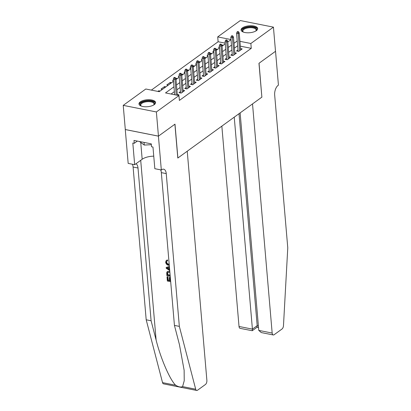 <?xml version="1.0" encoding="UTF-8"?>
<svg xmlns="http://www.w3.org/2000/svg" width="411" height="411" viewBox="0 0 411 411"><rect width="100%" height="100%" fill="white"/><g stroke="black" fill="none" stroke-linecap="round" stroke-linejoin="round"><path stroke-width="0.62" d="M256.372 30.655A8.328 3.478 175.1 0 1 247.186 32.782A8.328 3.478 175.1 0 1 241.082 29.977A8.328 3.478 175.1 0 1 242.392 27.876A8.328 3.478 175.1 0 1 251.578 25.744A8.328 3.478 175.1 0 1 257.682 28.554A8.328 3.478 175.1 0 1 256.372 30.655M154.269 104.63A8.328 3.478 175.1 0 1 145.088 106.762A8.328 3.478 175.1 0 1 138.985 103.952A8.328 3.478 175.1 0 1 140.295 101.856A8.328 3.478 175.1 0 1 149.476 99.724A8.328 3.478 175.1 0 1 155.579 102.529A8.328 3.478 175.1 0 1 154.269 104.63M225.197 43.15L218.123 41.742L217.707 36.908L240.286 20.55L273.433 27.141L275.504 51.313L258.966 63.294L261.869 97.14L177.886 157.988L174.988 124.148L158.451 136.128L125.304 129.537L123.228 105.365L145.807 89.007L159.247 91.679L173.488 81.357M218.123 41.742L151.366 90.112M237.995 49.89L236.495 50.974L238.734 51.421L242.187 48.919L240.569 48.596M232.241 54.057L230.746 55.141L232.986 55.588L236.433 53.086L234.815 52.762M226.492 58.223L224.992 59.307L227.232 59.754L230.684 57.252L229.066 56.934M220.738 62.39L219.238 63.479L221.478 63.921L224.93 61.424L223.312 61.1M214.984 66.561L213.489 67.645L215.729 68.092L219.176 65.59L217.558 65.267M209.235 70.728L207.735 71.812L209.975 72.259L213.427 69.757L211.809 69.433M203.481 74.894L201.981 75.978L204.221 76.425L207.673 73.923L206.055 73.605M197.727 79.061L196.232 80.15L198.472 80.592L201.924 78.095L200.301 77.771M191.978 83.233L190.478 84.317L192.718 84.764L196.17 82.262L194.552 81.938M186.224 87.399L184.729 88.483L186.969 88.93L190.416 86.428L188.798 86.11M180.475 91.566L178.975 92.655L181.215 93.097L184.667 90.595L183.049 90.276M158.831 91.596L158.759 90.759L157.865 91.406M164.611 87.79L164.508 86.587L161.055 89.089L162.437 89.367M170.365 83.623L170.262 82.421L166.809 84.923L168.191 85.195M176.114 79.457L176.011 78.254L175.759 78.434M173.385 80.155L172.563 80.751L173.452 80.931M181.868 75.285L181.765 74.083L181.513 74.268M179.139 75.989L178.312 76.585L179.206 76.765M187.621 71.118L187.519 69.916L187.262 70.101M184.888 71.822L184.066 72.418L184.955 72.593M193.37 66.952L193.268 65.75L193.016 65.935M190.642 67.656L189.82 68.252L190.709 68.426M199.124 62.785L199.022 61.583L198.77 61.763M196.396 63.484L195.569 64.08L196.458 64.26M204.878 58.614L204.776 57.412L204.519 57.597M202.145 59.318L201.323 59.914L202.212 60.093M210.627 54.447L210.524 53.245L210.273 53.43M207.899 55.151L207.072 55.747L207.966 55.922M216.381 50.281L216.278 49.079L216.027 49.263M213.648 50.985L212.826 51.581L213.715 51.755M160.141 91.031L158.759 90.759M165.89 86.865L164.508 86.587M171.644 82.693L170.262 82.421M177.398 78.527L176.011 78.254M183.147 74.36L181.765 74.083M188.901 70.194L187.519 69.916M194.65 66.022L193.268 65.75M200.404 61.856L199.022 61.583M206.158 57.689L204.776 57.412M211.906 53.522L210.524 53.245M217.66 49.351L216.278 49.079M219.469 47.589L218.58 47.409L219.402 46.813M223.414 45.184L221.776 45.092M173.956 86.813L165.515 92.927L178.955 95.599L179.371 100.433L251.27 48.334L240.358 46.166M237.645 45.801L234.419 48.133M231.891 49.967L228.665 52.305M226.137 54.134L222.916 56.471M220.388 58.3L217.162 60.638M214.634 62.472L211.413 64.804M208.88 66.639L205.659 68.976M203.132 70.805L199.905 73.143M197.378 74.977L194.156 77.309M191.629 79.143L188.402 81.481M185.875 83.31L182.648 85.647M180.121 87.476L176.9 89.814M174.372 91.648L171.079 94.032M178.02 95.414L178.913 94.766L177.295 94.443M158.451 136.128L156.375 111.956L123.228 105.365M273.433 27.141L250.854 43.499L239.947 41.331M251.27 48.334L250.854 43.499M178.955 95.599L156.375 111.956M237.229 40.966L234.003 43.299M231.475 45.133L228.254 47.471M225.726 49.299L222.5 51.637M219.972 53.466L216.746 55.804M214.218 57.638L210.997 59.97M208.469 61.804L205.243 64.142M202.715 65.971L199.494 68.308M196.967 70.137L193.74 72.475M191.213 74.309L187.986 76.646M185.459 78.475L182.237 80.813M179.71 82.642L176.483 84.979M230.997 39.554L217.707 36.908M176.016 79.529L179.242 77.191M181.77 75.362L184.991 73.024M187.519 71.19L190.745 68.853M193.273 67.024L196.499 64.686M199.027 62.857L202.248 60.52M204.776 58.686L208.002 56.353M210.53 54.519L213.751 52.182M216.284 50.353L219.505 48.015M222.032 46.186L225.259 43.849M227.786 42.014L231.008 39.682M222.135 46.114L222.032 44.912M174.68 78.008L175.256 77.592L174.356 77.412L173.781 77.833L174.68 78.008L174.916 79.503L175.949 78.753L177.367 95.28M176.247 95.059L174.916 79.503L173.303 79.184L174.634 94.741M173.781 77.833L173.303 79.184M175.949 78.753L175.256 77.592M141.348 106.1A7.208 3.005 175.1 0 1 141.086 105.94A7.208 3.005 175.1 0 1 140.172 104.384A7.208 3.005 175.1 0 1 147.688 100.978A7.208 3.005 175.1 0 1 154.526 103.649A7.208 3.005 175.1 0 1 153.848 104.846A7.208 3.005 175.1 0 1 153.611 105.052A6.674 2.785 -4.9 0 0 154.038 104.163A6.674 2.785 -4.9 0 0 154.038 103.932A6.674 2.785 -4.9 0 0 147.426 101.702A6.674 2.785 -4.9 0 0 140.742 104.836A6.674 2.785 -4.9 0 0 140.742 105.072A6.674 2.785 -4.9 0 0 141.353 106.105M155.538 103.022A8.277 3.452 -4.9 0 0 147.051 100.577A8.277 3.452 -4.9 0 0 139.108 104.435M139.483 141.507L144.271 145.062L151.361 144.703M144.045 142.417L144.271 145.062M243.451 32.125A7.208 3.005 175.1 0 1 243.189 31.96A7.208 3.005 175.1 0 1 242.269 30.404A7.208 3.005 175.1 0 1 249.785 26.998A7.208 3.005 175.1 0 1 256.628 29.674A7.208 3.005 175.1 0 1 255.945 30.866A7.208 3.005 175.1 0 1 255.714 31.072A6.674 2.785 -4.9 0 0 256.135 30.183A6.674 2.785 -4.9 0 0 256.14 29.952A6.674 2.785 -4.9 0 0 249.528 27.727A6.674 2.785 -4.9 0 0 242.844 30.861A6.674 2.785 -4.9 0 0 242.839 31.092A6.674 2.785 -4.9 0 0 243.456 32.125M257.64 29.047A8.277 3.452 -4.9 0 0 249.153 26.597A8.277 3.452 -4.9 0 0 241.206 30.455M170.324 277.404A13.907 5.805 -4.9 0 0 169.748 277.291L169.291 277.62L170.324 277.446M169.517 280.261A13.907 5.805 -4.9 0 0 168.238 280.097L167.96 276.824A13.907 5.805 -4.9 0 0 167.256 276.757L167 276.947L167.616 277.071L167.96 276.824M170.231 276.346L166.892 275.683L166.707 272.688L167.02 271.923L169.599 271.116L167.344 271.686M168.993 264.196C167.729 264.032 166.933 263.317 166.619 262.059L166.285 262.3C166.553 263.585 167.303 264.33 168.531 264.53L168.993 264.196M167.03 260.209L167.262 261.062L167.693 260.749L167.452 259.906L166.239 260.497L167.452 259.906M182.582 386.612L195.687 389.217A3.206 1.659 101.2 0 0 196.679 390.45L163.532 383.859A3.206 1.659 -78.8 0 1 162.54 382.626L146.193 319.789L151.099 320.765L156.113 340.031C160.665 358.402 169.887 379.743 175.646 385.23C178.533 386.962 180.84 387.424 182.582 386.612L184.231 380.73L184.133 370.27L179.448 344.675L174.439 325.404L161.338 172.635A7.475 3.874 101.2 0 0 160.624 169.851M169.383 266.462L166.183 267.448L169.404 266.682M174.439 325.404L179.34 326.38L166.244 173.612A7.475 3.874 101.2 0 0 163.676 169.198A7.475 3.874 101.2 0 0 161.636 169.764L161.323 169.99L154.829 168.7L152.969 147.04L151.536 146.758L151.289 143.855L133.996 140.418L134.248 143.316L132.815 143.033L134.669 164.693L128.175 163.398L125.273 129.557L158.42 136.149L174.901 124.209L177.804 158.05L187.236 151.217L206.882 380.37A3.206 1.659 101.2 0 1 205.402 384.521L197.552 390.209A3.206 1.659 101.2 0 1 196.679 390.45M146.193 319.789L133.097 167.02A7.475 3.874 101.2 0 0 132.378 164.236M135.954 163.763A7.475 3.874 101.2 0 1 138.004 167.996L151.099 320.765M195.687 389.217L179.34 326.38M161.323 169.99L158.42 136.149M134.669 164.693L142.175 159.252A12.011 5.014 175.1 0 1 153.75 156.159M134.248 143.316L137.336 141.081M168.531 264.53L169.224 264.607M167.262 261.062L166.635 261.283L166.285 262.3M169.296 265.424L168.608 265.352C166.953 264.982 165.967 263.913 165.659 262.136L166.239 260.497M169.728 270.469L166.265 268.373L166.183 267.448M167.868 268.63L169.409 269.518L169.24 267.535L166.845 268.034L169.353 268.886M169.142 271.45L169.83 271.64M167.02 271.923L167.631 271.424M169.897 272.462L167.698 272.426L167.339 273.813L167.441 274.99L170.159 275.529M170.123 275.098A13.907 5.805 -4.9 0 0 167.78 274.738L167.719 272.616L167.369 272.873M167.441 274.99L167.78 274.738M167.339 273.813L167.678 273.567M169.913 277.744L170.175 280.795L170.586 280.497M170.175 280.795L170.622 280.883M167.616 277.071L167.899 280.343L169.553 280.672L169.291 277.62M167.899 280.343L168.238 280.097M170.688 281.705L167.349 281.037L167 276.947M221.848 126.136L239.022 326.473L252.416 329.134L257.188 325.676L258.391 325.913M234.239 117.156L252.416 329.134L252.251 330.732L257.024 327.269L257.188 325.676L239.017 113.698M261.956 97.073L252.524 103.911L272.169 333.064A3.206 1.659 101.2 0 0 273.269 334.955A3.206 1.659 101.2 0 0 274.142 334.713L281.992 329.026A3.206 1.659 101.2 0 0 283.482 325.604L287.772 247.818L274.671 95.049A7.475 3.874 -78.8 0 1 278.119 85.365L278.437 85.134L275.534 51.293L259.053 63.232L261.864 97.058M240.127 112.891L258.776 330.398L272.169 333.064M252.251 330.732L240.122 328.363A3.206 1.659 -78.8 0 1 239.022 326.473M273.269 334.955L261.252 332.566L258.776 330.398M180.429 73.841L181.004 73.425L180.11 73.245L179.535 73.661L180.429 73.841L180.665 75.336L181.703 74.586L183.167 91.684M182.135 92.434L180.665 75.336L179.052 75.018L180.593 92.973M179.535 73.661L179.052 75.018M181.703 74.586L181.004 73.425M186.183 69.675L186.758 69.259L185.864 69.079L185.289 69.495L186.183 69.675L186.419 71.17L187.452 70.42L188.921 87.512M187.884 88.267L186.419 71.17L184.806 70.846L186.347 88.807M185.289 69.495L184.806 70.846M187.452 70.42L186.758 69.259M191.937 65.503L192.512 65.087L191.613 64.912L191.038 65.328L191.937 65.503L192.173 66.998L193.206 66.248L194.67 83.346M193.638 84.096L192.173 66.998L190.56 66.68L192.096 84.64M191.038 65.328L190.56 66.68M193.206 66.248L192.512 65.087M197.686 61.337L198.261 60.92L197.367 60.741L196.792 61.162L197.686 61.337L197.922 62.832L198.96 62.082L200.424 79.179M199.386 79.929L197.922 62.832L196.309 62.513L197.85 80.469M196.792 61.162L196.309 62.513M198.96 62.082L198.261 60.92M203.44 57.17L204.015 56.754L203.116 56.574L202.541 56.99L203.44 57.17L203.676 58.665L204.709 57.915L206.178 75.013M205.14 75.763L203.676 58.665L202.063 58.347L203.604 76.302M202.541 56.99L202.063 58.347M204.709 57.915L204.015 56.754M209.189 53.004L209.764 52.587L208.87 52.408L208.295 52.824L209.189 53.004L209.425 54.499L210.463 53.749L211.927 70.841M210.894 71.591L209.425 54.499L207.817 54.175L209.353 72.136M208.295 52.824L207.817 54.175M210.463 53.749L209.764 52.587M214.943 48.832L215.518 48.416L214.624 48.241L214.049 48.657L214.943 48.832L215.179 50.327L216.217 49.577L217.681 66.674M216.643 67.425L215.179 50.327L213.566 50.008L215.107 67.969M214.049 48.657L213.566 50.008M216.217 49.577L215.518 48.416M220.697 44.665L221.272 44.249L220.373 44.069L219.798 44.486L220.697 44.665L220.933 46.16L221.966 45.41L223.435 62.508M222.397 63.258L220.933 46.16L219.32 45.842L220.856 63.797M219.798 44.486L219.32 45.842M221.966 45.41L221.272 44.249M226.446 40.499L227.021 40.083L226.127 39.903L225.552 40.319L226.446 40.499L226.682 41.994L227.72 41.244L229.184 58.341M228.151 59.092L226.682 41.994L225.069 41.67L226.61 59.631M225.552 40.319L225.069 41.67M227.72 41.244L227.021 40.083M232.2 36.332L232.775 35.916L231.881 35.736L231.306 36.153L232.2 36.332L232.436 37.827L233.474 37.077L234.938 54.17M233.9 54.92L232.436 37.827L230.823 37.504L232.364 55.464M231.306 36.153L230.823 37.504M233.474 37.077L232.775 35.916M237.954 32.161L238.529 31.745L237.63 31.57L237.055 31.986L237.954 32.161L238.19 33.656L239.223 32.906L240.687 50.003M239.654 50.753L238.19 33.656L236.577 33.337L238.113 51.298M237.055 31.986L236.577 33.337M239.223 32.906L238.529 31.745M156.113 340.031L140.706 160.321M161.338 172.635L166.244 173.612M138.004 167.996L133.097 167.02M162.54 382.626L175.646 385.23M140.737 142.437L142.175 159.252M256.973 327.305L258.534 327.618"/></g></svg>
